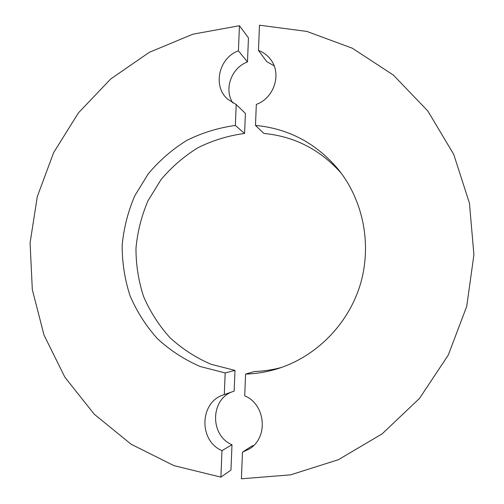 <?xml version="1.0" encoding="UTF-8"?>
<svg xmlns="http://www.w3.org/2000/svg" width="504" height="504" viewBox="0 0 504 504"><rect width="100%" height="100%" fill="white"/><g stroke="black" fill="none" stroke-linecap="round" stroke-linejoin="round"><path stroke-width="0.76" d="M225.175 372.929L200.164 366.502C184.319 359.61 170.075 350.337 157.431 338.682C145.965 325.886 136.836 311.585 130.051 295.779C124.746 279.405 122.119 262.597 122.17 245.347C123.77 228.167 127.972 211.648 134.776 195.785L148.214 173.893C159.277 160.675 172.11 149.524 186.719 140.452C202.098 132.773 218.308 127.777 235.343 125.458L236.206 104.53L227.462 99.042C212.48 85.907 218.887 57.771 238.411 50.835L239.444 25.717L192.874 34.196L149.386 52.284L110.729 78.958L78.397 112.921L53.613 152.687L37.296 196.598L30.089 242.89L32.325 289.706L44.037 335.141L64.903 377.269L94.261 414.219L131.065 444.194L173.88 465.608L220.891 477.137L221.981 450.645C198.274 440.635 199.647 401.789 223.82 394.739L224.286 394.582L225.175 372.929L234.996 370.402L210.993 364.26C195.779 357.676 182.095 348.799 169.942 337.642C158.911 325.389 150.129 311.692 143.596 296.547C138.48 280.86 135.941 264.745 135.973 248.214C137.491 231.746 141.517 215.914 148.037 200.712L160.94 179.739C171.562 167.082 183.884 156.416 197.908 147.741C212.675 140.408 228.236 135.645 244.585 133.459L235.343 125.458M232.791 102.942C223.744 89.126 231.393 67.769 247.483 61.948L238.411 50.835M244.585 133.459L245.398 113.406L236.206 104.53M234.996 370.402L234.152 391.117L224.286 394.582M220.891 477.137L230.958 470.081L231.985 444.742C209.595 435.336 210.344 398.903 232.942 391.539M231.985 444.742L221.981 450.645M247.483 61.948L248.459 37.876L239.444 25.717M241.41 478.8L242.474 452.176L249.341 448.951C268.663 437.56 265.665 404.328 244.717 395.835L245.58 374.081C256.139 373.76 266.534 372.059 276.765 368.985C315.353 357.292 347.697 325.149 360.032 285.365C372.229 245.53 363.579 200.762 338.272 169.382C316.235 143.237 288.635 128.583 255.484 125.414L256.322 104.378C274.031 98.242 281.912 73.993 270.818 59.749C267.624 55.415 263.51 52.315 258.47 50.438L259.478 25.2L306.93 31.443L352.327 48.22L393.366 75.077L427.833 111L453.732 154.4L469.445 203.162L473.911 254.741L466.742 306.344L448.258 355.118L419.511 398.387L382.171 433.837L338.386 459.705L290.613 474.85L241.41 478.8M253.739 445.423L251.628 446.179L242.474 452.176M274.126 65.841L266.729 61.614L258.47 50.438M341.353 173.357C320.418 149.707 294.607 136.408 263.913 133.453L255.484 125.414M281.541 367.435C272.664 369.854 263.668 371.202 254.564 371.486L245.58 374.081M249.732 448.692L249.341 448.951M339.494 170.919L338.272 169.382M278.624 368.411L276.765 368.985"/></g></svg>

